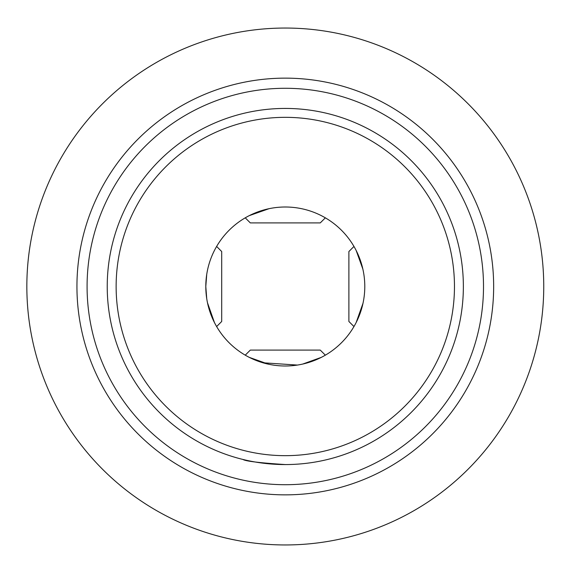 <?xml version="1.0" encoding="UTF-8"?>
<svg xmlns="http://www.w3.org/2000/svg" width="573" height="573" viewBox="0 0 573 573"><rect width="100%" height="100%" fill="white"/><g stroke="black" fill="none" stroke-linecap="round" stroke-linejoin="round"><path stroke-width="0.86" d="M206.731 298.633L205.8 286.5A79.497 79.497 0 0 1 325.041 217.654A79.497 79.497 0 0 1 325.041 355.346A79.497 79.497 0 0 1 205.8 286.5L206.724 298.562M207.476 302.745L214.409 322.47C219.036 330.807 219.036 330.807 214.409 322.47M206.731 274.367L205.8 286.5L206.717 274.453M214.409 250.53C219.036 242.2 219.036 242.2 214.409 250.53M249.327 357.387C240.989 352.76 240.989 352.76 249.327 357.387L268.472 364.192M262.885 362.773L297.401 365.065M302.737 364.056L321.267 357.387M249.327 215.613C240.989 220.24 240.989 220.24 249.327 215.613L269.052 208.679M321.267 215.613C329.597 220.24 329.597 220.24 321.267 215.613M356.184 322.47C351.557 330.807 351.557 330.807 356.184 322.47L362.988 303.325M362.852 269.059L356.184 250.53M243.024 459.482C245.566 461.193 259.655 462.891 285.268 464.567M87.082 286.5A198.215 198.215 0 0 1 384.404 114.844A198.215 198.215 0 0 1 384.404 458.156A198.215 198.215 0 0 1 87.082 286.5M107.23 286.5A178.067 178.067 0 0 1 285.297 108.433A178.067 178.067 0 0 1 463.364 286.5A178.067 178.067 0 0 1 285.297 464.567A178.067 178.067 0 0 1 107.23 286.5M116.133 286.5A169.164 169.164 0 0 1 369.879 139.998A169.164 169.164 0 0 1 369.879 433.002A169.164 169.164 0 0 1 116.133 286.5M543.748 286.5A258.452 258.452 0 0 0 156.071 62.672A258.452 258.452 0 0 0 156.071 510.328A258.452 258.452 0 0 0 543.748 286.5M493.654 286.5A208.357 208.357 0 0 0 285.297 78.143A208.357 208.357 0 0 0 76.94 286.5A208.357 208.357 0 0 0 285.297 494.857A208.357 208.357 0 0 0 493.654 286.5M325.349 355.167L320.271 350.096L250.315 350.096L245.244 355.167M325.349 217.833L320.271 222.904L250.315 222.904L245.244 217.833M353.964 246.447L348.893 251.526L348.893 321.474L353.964 326.553M216.63 246.447L221.701 251.526L221.701 321.474L216.63 326.553"/></g></svg>

